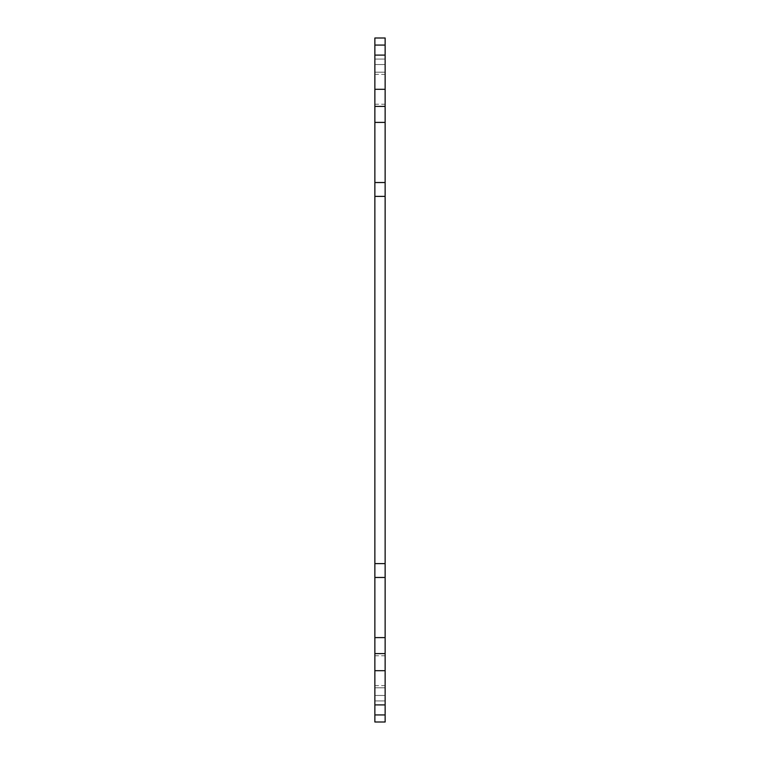 <?xml version="1.0" encoding="UTF-8"?>
<svg xmlns="http://www.w3.org/2000/svg" width="760" height="760" viewBox="0 0 760 760"><rect width="100%" height="100%" fill="white"/><g stroke="black" fill="none" stroke-linecap="round" stroke-linejoin="round"><path stroke-width="0.57" stroke-dasharray="3.8 2.85" d="M385.13 722L385.13 38M385.13 55.1L374.87 55.1L385.13 55.1L385.13 64.543L385.13 55.1L374.87 55.1L374.87 64.543L374.87 59.071L374.87 64.543L385.13 64.543L374.87 64.543L374.87 38M385.13 704.9L385.13 695.457L385.13 704.9L374.87 704.9L385.13 704.9L374.87 704.9L374.87 714.922L385.13 714.922M385.13 122.398L374.87 122.398L374.87 55.1M374.87 704.9L374.87 637.602L385.13 637.602M374.87 722L374.87 714.922M374.87 122.398L374.87 182.533L385.13 182.533M385.13 577.467L374.87 577.467L374.87 182.533M374.87 577.467L374.87 637.602M385.13 700.929L374.87 700.929L385.13 700.929M385.13 59.071L374.87 59.071L385.13 59.071M385.13 45.078L374.87 45.078M385.13 89.3L374.87 89.3M385.13 106.4L374.87 106.4M385.13 196.384L374.87 196.384M385.13 563.616L374.87 563.616M385.13 653.6L374.87 653.6M385.13 670.7L374.87 670.7M374.87 72.2L385.13 72.2L374.87 72.2M374.87 685.615L385.13 685.615M374.87 655.785L385.13 655.785M374.87 104.215L385.13 104.215M374.87 74.385L385.13 74.385M374.87 687.8L385.13 687.8L374.87 687.8M374.87 695.457L385.13 695.457L374.87 695.457"/><path stroke-width="1.14" d="M385.13 38L374.87 38L385.13 38L385.13 722L374.87 722L385.13 722M385.13 714.922L374.87 714.922L374.87 722M374.87 714.922L374.87 704.9L385.13 704.9M385.13 637.602L374.87 637.602L374.87 704.9M374.87 637.602L374.87 577.467L385.13 577.467M385.13 182.533L374.87 182.533L374.87 577.467M374.87 182.533L374.87 122.398L385.13 122.398M385.13 55.1L374.87 55.1L374.87 122.398M374.87 55.1L374.87 45.078L385.13 45.078M374.87 38L374.87 45.078M385.13 670.7L374.87 670.7M385.13 653.6L374.87 653.6M385.13 563.616L374.87 563.616M385.13 196.384L374.87 196.384M385.13 106.4L374.87 106.4M385.13 89.3L374.87 89.3"/></g></svg>

